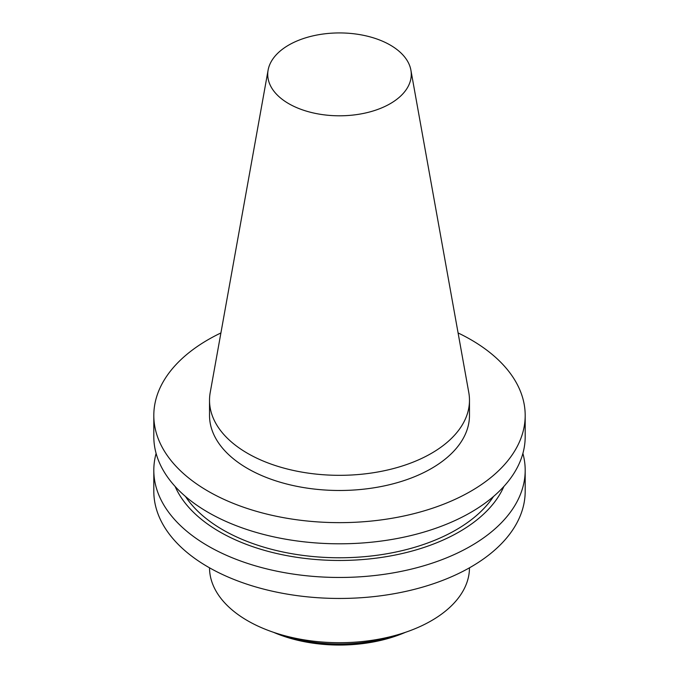 <?xml version="1.0" encoding="UTF-8"?>
<svg xmlns="http://www.w3.org/2000/svg" width="679" height="679" viewBox="0 0 679 679"><rect width="100%" height="100%" fill="white"/><g stroke="black" fill="none" stroke-linecap="round" stroke-linejoin="round"><path stroke-width="1.02" d="M273.544 632.319A109.658 63.308 0 0 0 405.456 632.319M280.775 634.602A114.047 65.846 0 0 0 398.225 634.602M268.112 70.098L210.21 392.538A129.978 75.046 0 0 0 209.522 400.279L209.522 415.438A129.978 75.046 0 0 0 247.589 468.502A129.978 75.046 0 0 0 389.245 484.772A129.978 75.046 0 0 0 469.478 415.438L469.478 400.279A129.978 75.046 0 0 0 468.79 392.538L410.888 70.098A71.77 41.436 0 0 0 390.247 45.069A71.77 41.436 0 0 0 315.497 35.316A71.77 41.436 0 0 0 268.112 70.098A71.77 41.436 0 0 0 288.753 103.666A71.77 41.436 0 0 0 370.352 111.78A71.77 41.436 0 0 0 410.888 70.098M209.522 400.279A129.978 75.046 0 0 0 247.589 453.343A129.978 75.046 0 0 0 389.245 469.613A129.978 75.046 0 0 0 469.478 400.279M220.913 332.948A185.69 107.206 0 0 0 153.81 415.438L153.81 436.597A185.69 107.206 0 0 0 208.198 512.399A185.69 107.206 0 0 0 410.557 535.646A185.69 107.206 0 0 0 525.19 436.597L525.19 415.438A185.69 107.206 0 0 0 470.802 339.636A185.69 107.206 0 0 0 458.087 332.948M153.81 415.438A185.69 107.206 0 0 0 208.198 491.248A185.69 107.206 0 0 0 410.557 514.487A185.69 107.206 0 0 0 525.19 415.438M185.477 496.476A164.81 95.153 0 0 0 222.958 529.9A164.81 95.153 0 0 0 493.523 496.476M175.131 486.47A169.487 97.852 0 0 0 219.657 531.81A169.487 97.852 0 0 0 384.645 556.933A169.487 97.852 0 0 0 503.869 486.47M156.111 453.428A185.69 107.206 0 0 0 153.81 470.258A185.69 107.206 0 0 0 208.198 546.069A185.69 107.206 0 0 0 410.557 569.308A185.69 107.206 0 0 0 525.19 470.258A185.69 107.206 0 0 0 522.889 453.428M153.81 470.258L153.81 491.248A185.69 107.206 0 0 0 208.198 567.058A185.69 107.206 0 0 0 410.557 590.297A185.69 107.206 0 0 0 525.19 491.248L525.19 470.258M209.522 567.805A129.978 75.046 0 0 0 247.589 620.716A129.978 75.046 0 0 0 389.118 637.012A129.978 75.046 0 0 0 469.478 567.805"/></g></svg>
